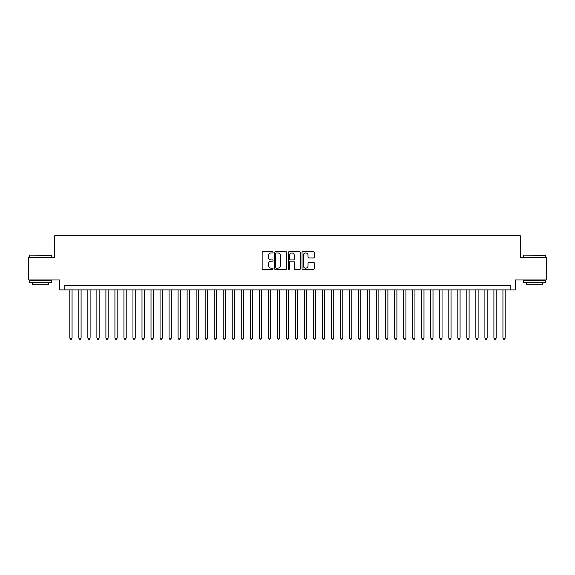 <?xml version="1.0" encoding="UTF-8"?>
<svg xmlns="http://www.w3.org/2000/svg" width="575" height="575" viewBox="0 0 575 575"><rect width="100%" height="100%" fill="white"/><g stroke="black" fill="none" stroke-linecap="round" stroke-linejoin="round"><path stroke-width="0.86" d="M273.06 252.324A0.618 0.618 0 0 0 272.442 251.706L263.034 251.706A0.884 0.884 0 0 0 262.15 252.59L262.15 268.539A0.884 0.884 0 0 0 263.034 269.423L272.442 269.423A0.618 0.618 0 0 0 273.06 268.805A0.618 0.618 0 0 0 272.442 268.18L271.228 268.18A2.832 2.832 0 0 1 268.388 265.348L268.388 264.018A2.832 2.832 0 0 1 271.228 261.187L272.442 261.187A0.618 0.618 0 0 0 273.06 260.561A0.618 0.618 0 0 0 272.442 259.943L271.228 259.943A2.832 2.832 0 0 1 268.388 257.111L268.388 255.782A2.832 2.832 0 0 1 271.228 252.95L272.442 252.95A0.618 0.618 0 0 0 273.06 252.324M313.382 257.952A0.884 0.884 0 0 0 314.273 257.068L314.273 252.59A0.884 0.884 0 0 0 313.382 251.706L302.932 251.706A0.884 0.884 0 0 0 302.048 252.59L302.048 268.539A0.884 0.884 0 0 0 302.932 269.423L313.382 269.423A0.884 0.884 0 0 0 314.273 268.539L314.273 263.134A0.884 0.884 0 0 0 313.382 262.25L308.912 262.25A0.884 0.884 0 0 0 308.027 263.134L308.027 265.815A2.372 2.372 0 0 1 305.656 268.18A2.372 2.372 0 0 1 303.291 265.815L303.291 255.314A2.372 2.372 0 0 1 305.656 252.95A2.372 2.372 0 0 1 308.027 255.314L308.027 257.068A0.884 0.884 0 0 0 308.912 257.952L313.382 257.952M510.83 289.893L515.344 289.893L515.344 279.967L546.25 279.967L546.25 257.406L520.31 257.406L520.31 235.75L54.69 235.75L54.69 257.406L28.75 257.406L28.75 279.967L59.656 279.967L59.656 289.893L510.83 289.893L510.83 285.38L64.17 285.38L64.17 289.893M286.724 252.59A0.884 0.884 0 0 0 285.84 251.706L275.389 251.706A0.884 0.884 0 0 0 274.505 252.59L274.505 268.539A0.884 0.884 0 0 0 275.389 269.423L285.84 269.423A0.884 0.884 0 0 0 286.724 268.539L286.724 252.59M289.16 251.706L299.611 251.706A0.884 0.884 0 0 1 300.495 252.59L300.495 268.539A0.884 0.884 0 0 1 299.611 269.423L295.14 269.423A0.884 0.884 0 0 1 294.256 268.539L294.256 262.071A0.884 0.884 0 0 0 293.365 261.187L290.404 261.187A0.884 0.884 0 0 0 289.512 262.071L289.512 268.805A0.618 0.618 0 0 1 288.894 269.423A0.618 0.618 0 0 1 288.276 268.805L288.276 252.59A0.884 0.884 0 0 1 289.16 251.706M276.359 252.95A0.618 0.618 0 0 0 275.741 253.568L275.741 267.562A0.618 0.618 0 0 0 276.359 268.18L277.646 268.18A2.832 2.832 0 0 0 280.478 265.348L280.478 255.782A2.832 2.832 0 0 0 277.646 252.95L276.359 252.95M294.256 255.365A2.372 2.372 0 0 0 291.884 252.993A2.372 2.372 0 0 0 289.512 255.365L289.512 259.059A0.884 0.884 0 0 0 290.404 259.943L293.365 259.943A0.884 0.884 0 0 0 294.256 259.059L294.256 255.365M69.805 289.893L69.805 338.078L72.062 338.078L72.062 289.893M72.062 338.078L71.386 339.25L70.481 339.25L69.805 338.078M29.469 255.149L51.757 255.422L29.469 255.149M40.48 282.67L29.203 282.67L29.203 280.413L51.757 280.413L51.757 282.67L40.48 282.67M48.602 282.67L48.602 284.747L32.358 284.747L32.358 282.67M523.509 255.149L545.797 255.422L523.509 255.149M534.52 282.67L523.243 282.67L523.243 280.413L545.797 280.413L545.797 282.67L534.52 282.67M542.642 282.67L542.642 284.747L526.398 284.747L526.398 282.67M78.833 289.893L78.833 338.078L81.089 338.078L81.089 289.893M81.089 338.078L80.407 339.25L79.508 339.25L78.833 338.078M87.853 289.893L87.853 338.078L90.11 338.078L90.11 289.893M90.11 338.078L89.434 339.25L88.528 339.25L87.853 338.078M96.88 289.893L96.88 338.078L99.137 338.078L99.137 289.893M99.137 338.078L98.454 339.25L97.556 339.25L96.88 338.078M105.901 289.893L105.901 338.078L108.157 338.078L108.157 289.893M108.157 338.078L107.482 339.25L106.576 339.25L105.901 338.078M114.928 289.893L114.928 338.078L117.178 338.078L117.178 289.893M117.178 338.078L116.502 339.25L115.604 339.25L114.928 338.078M123.948 289.893L123.948 338.078L126.205 338.078L126.205 289.893M126.205 338.078L125.53 339.25L124.624 339.25L123.948 338.078M132.969 289.893L132.969 338.078L135.226 338.078L135.226 289.893M135.226 338.078L134.55 339.25L133.652 339.25L132.969 338.078M141.996 289.893L141.996 338.078L144.253 338.078L144.253 289.893M144.253 338.078L143.577 339.25L142.672 339.25L141.996 338.078M151.017 289.893L151.017 338.078L153.273 338.078L153.273 289.893M153.273 338.078L152.598 339.25L151.692 339.25L151.017 338.078M160.044 289.893L160.044 338.078L162.301 338.078L162.301 289.893M162.301 338.078L161.618 339.25L160.72 339.25L160.044 338.078M169.064 289.893L169.064 338.078L171.321 338.078L171.321 289.893M171.321 338.078L170.646 339.25L169.74 339.25L169.064 338.078M178.092 289.893L178.092 338.078L180.349 338.078L180.349 289.893M180.349 338.078L179.666 339.25L178.768 339.25L178.092 338.078M187.112 289.893L187.112 338.078L189.369 338.078L189.369 289.893M189.369 338.078L188.693 339.25L187.788 339.25L187.112 338.078M196.14 289.893L196.14 338.078L198.389 338.078L198.389 289.893M198.389 338.078L197.714 339.25L196.815 339.25L196.14 338.078M205.16 289.893L205.16 338.078L207.417 338.078L207.417 289.893M207.417 338.078L206.741 339.25L205.836 339.25L205.16 338.078M214.18 289.893L214.18 338.078L216.437 338.078L216.437 289.893M216.437 338.078L215.762 339.25L214.863 339.25L214.18 338.078M223.208 289.893L223.208 338.078L225.465 338.078L225.465 289.893M225.465 338.078L224.789 339.25L223.883 339.25L223.208 338.078M232.228 289.893L232.228 338.078L234.485 338.078L234.485 289.893M234.485 338.078L233.809 339.25L232.911 339.25L232.228 338.078M241.256 289.893L241.256 338.078L243.513 338.078L243.513 289.893M243.513 338.078L242.837 339.25L241.931 339.25L241.256 338.078M250.276 289.893L250.276 338.078L252.533 338.078L252.533 289.893M252.533 338.078L251.857 339.25L250.952 339.25L250.276 338.078M259.303 289.893L259.303 338.078L261.56 338.078L261.56 289.893M261.56 338.078L260.877 339.25L259.979 339.25L259.303 338.078M268.324 289.893L268.324 338.078L270.581 338.078L270.581 289.893M270.581 338.078L269.905 339.25L268.999 339.25L268.324 338.078M277.351 289.893L277.351 338.078L279.601 338.078L279.601 289.893M279.601 338.078L278.925 339.25L278.027 339.25L277.351 338.078M286.372 289.893L286.372 338.078L288.628 338.078L288.628 289.893M288.628 338.078L287.953 339.25L287.047 339.25L286.372 338.078M295.399 289.893L295.399 338.078L297.649 338.078L297.649 289.893M297.649 338.078L296.973 339.25L296.075 339.25L295.399 338.078M304.419 289.893L304.419 338.078L306.676 338.078L306.676 289.893M306.676 338.078L306.001 339.25L305.095 339.25L304.419 338.078M313.44 289.893L313.44 338.078L315.697 338.078L315.697 289.893M315.697 338.078L315.021 339.25L314.123 339.25L313.44 338.078M322.467 289.893L322.467 338.078L324.724 338.078L324.724 289.893M324.724 338.078L324.048 339.25L323.143 339.25L322.467 338.078M331.488 289.893L331.488 338.078L333.744 338.078L333.744 289.893M333.744 338.078L333.069 339.25L332.163 339.25L331.488 338.078M340.515 289.893L340.515 338.078L342.772 338.078L342.772 289.893M342.772 338.078L342.089 339.25L341.191 339.25L340.515 338.078M349.535 289.893L349.535 338.078L351.792 338.078L351.792 289.893M351.792 338.078L351.117 339.25L350.211 339.25L349.535 338.078M358.563 289.893L358.563 338.078L360.82 338.078L360.82 289.893M360.82 338.078L360.137 339.25L359.238 339.25L358.563 338.078M367.583 289.893L367.583 338.078L369.84 338.078L369.84 289.893M369.84 338.078L369.164 339.25L368.259 339.25L367.583 338.078M376.611 289.893L376.611 338.078L378.86 338.078L378.86 289.893M378.86 338.078L378.185 339.25L377.286 339.25L376.611 338.078M385.631 289.893L385.631 338.078L387.888 338.078L387.888 289.893M387.888 338.078L387.212 339.25L386.307 339.25L385.631 338.078M394.651 289.893L394.651 338.078L396.908 338.078L396.908 289.893M396.908 338.078L396.232 339.25L395.334 339.25L394.651 338.078M403.679 289.893L403.679 338.078L405.936 338.078L405.936 289.893M405.936 338.078L405.26 339.25L404.354 339.25L403.679 338.078M412.699 289.893L412.699 338.078L414.956 338.078L414.956 289.893M414.956 338.078L414.28 339.25L413.382 339.25L412.699 338.078M421.727 289.893L421.727 338.078L423.983 338.078L423.983 289.893M423.983 338.078L423.308 339.25L422.402 339.25L421.727 338.078M430.747 289.893L430.747 338.078L433.004 338.078L433.004 289.893M433.004 338.078L432.328 339.25L431.423 339.25L430.747 338.078M439.774 289.893L439.774 338.078L442.031 338.078L442.031 289.893M442.031 338.078L441.348 339.25L440.45 339.25L439.774 338.078M448.795 289.893L448.795 338.078L451.052 338.078L451.052 289.893M451.052 338.078L450.376 339.25L449.47 339.25L448.795 338.078M457.822 289.893L457.822 338.078L460.072 338.078L460.072 289.893M460.072 338.078L459.396 339.25L458.498 339.25L457.822 338.078M466.842 289.893L466.842 338.078L469.099 338.078L469.099 289.893M469.099 338.078L468.424 339.25L467.518 339.25L466.842 338.078M475.863 289.893L475.863 338.078L478.12 338.078L478.12 289.893M478.12 338.078L477.444 339.25L476.546 339.25L475.863 338.078M484.89 289.893L484.89 338.078L487.147 338.078L487.147 289.893M487.147 338.078L486.472 339.25L485.566 339.25L484.89 338.078M493.911 289.893L493.911 338.078L496.168 338.078L496.168 289.893M496.168 338.078L495.492 339.25L494.593 339.25L493.911 338.078M502.938 289.893L502.938 338.078L505.195 338.078L505.195 289.893M505.195 338.078L504.519 339.25L503.614 339.25L502.938 338.078M29.203 257.406L29.203 255.422M34.342 280.413L34.342 279.967M46.618 280.413L46.618 279.967M51.757 257.406L51.757 255.422M523.243 257.406L523.243 255.422M528.382 280.413L528.382 279.967M540.658 280.413L540.658 279.967M545.797 257.406L545.797 255.422"/></g></svg>
